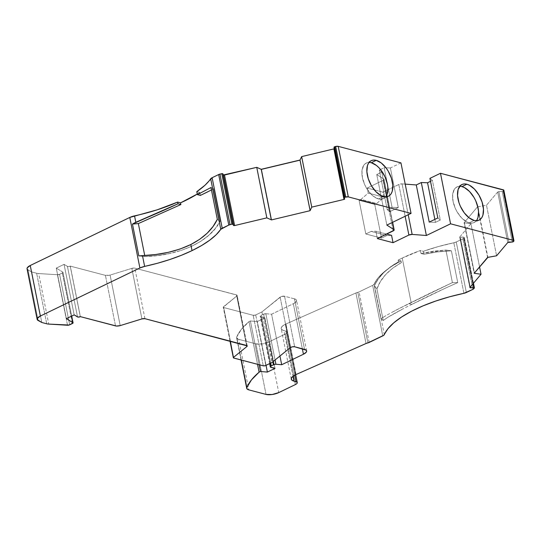 <?xml version="1.0" encoding="UTF-8"?>
<svg xmlns="http://www.w3.org/2000/svg" width="541" height="541" viewBox="0 0 541 541"><rect width="100%" height="100%" fill="white"/><g stroke="black" fill="none" stroke-linecap="round" stroke-linejoin="round"><path stroke-width="0.41" stroke-dasharray="2.71 2.03" d="M367.907 342.886L357.811 292.356A2.759 0.981 168.7 0 0 359.089 291.91L357.811 292.356L367.907 342.886L357.811 292.356A4.592 1.63 168.7 0 0 355.924 292.979L285.952 324.005L296.049 374.534L285.952 324.005A11.943 4.24 168.7 0 0 285.344 324.282L295.44 374.818L285.344 324.282L282.476 326.095L281.198 327.934L281.225 328.779L282.612 330.138L285.912 331.139L294.71 375.19L285.912 331.139L286.926 331.64L287.163 332.377L285.249 334.061A5.511 1.954 168.7 0 0 287.17 332.059A5.511 1.954 168.7 0 0 285.912 331.139L294.71 375.19M371.282 162.733L368.915 162.442L366.778 162.855L364.945 163.957L363.505 165.715L361.97 170.875L362.402 177.549L364.735 184.731L366.521 188.167L370.964 194.07L373.459 196.315L378.517 198.953L383.454 196.566L378.517 198.953A19.753 10.854 64.2 0 0 383.488 198.628A19.753 10.854 64.2 0 0 385.679 196.863A19.753 10.854 64.2 0 1 378.517 198.953L380.884 199.244L383.028 198.831L384.854 197.729L386.294 195.97M344.11 197.763L334.304 148.761L344.11 197.763L334.318 148.755L334.629 148.39L344.725 198.926L334.629 148.39L333.993 147.193L344.076 197.661M77.525 316.938L67.429 266.409A1.839 0.649 168.7 0 0 70.229 266.152L67.429 266.409L77.525 316.938L67.429 266.409A1.839 0.649 168.7 0 0 70.229 266.152L80.325 316.681L70.229 266.152A1.839 0.649 168.7 0 0 70.289 266.118L80.386 316.647M445.473 288.123L457.733 282.612L452.404 282.605L430.879 292.776L408.935 303.623L411.843 304.387L445.473 288.123L411.843 304.387C425.469 297.415 440.766 290.152 457.733 282.612L452.404 282.605L445.899 250.023L433.145 251.234L420.979 253.499L420.384 250.517A96.467 34.259 168.7 0 0 402.247 258.071L411.126 302.52L452.404 282.605L445.899 250.023L451.377 250.808L437.338 251.917L423.968 254.284L423.373 251.301L420.384 250.517L402.247 258.071L411.126 302.52L408.935 303.623L411.843 304.387L408.935 303.623L400.063 308.12L452.404 282.605L445.899 250.023L451.377 250.808C441.794 251.119 432.658 252.282 423.968 254.284L437.338 251.917L451.377 250.808L457.733 282.612L445.473 288.123M461.96 186.604L459.593 186.307L457.456 186.726L455.623 187.828L454.183 189.58L452.648 194.74L453.081 201.421L455.414 208.603L457.199 212.038L461.642 217.942L466.687 221.83L469.196 222.818L474.132 220.437L469.196 222.818A19.753 10.854 64.2 0 0 474.166 222.5A19.753 10.854 64.2 0 0 476.357 220.735A19.753 10.854 64.2 0 1 469.196 222.818L471.563 223.115L473.706 222.703L475.532 221.594L476.973 219.842M512.313 242.01L502.217 191.473L503.11 191.264L502.217 191.473L512.313 242.01L502.217 191.473L503.11 191.264L513.206 241.793L503.373 191.074L513.47 241.611M474.349 288.028L464.306 237.35L474.349 288.028L464.252 237.492L463.617 238.243L473.713 288.779L463.617 238.243L462.819 238.811A2.759 0.981 168.7 0 0 463.617 238.243L473.713 288.779M241.32 360.042L236.721 337.036A9.19 3.26 168.7 0 0 236.633 337.807A9.19 3.26 168.7 0 0 238.73 339.342L236.62 337.76L241.32 360.042L236.721 337.036L241.333 329.408L249.009 321.638L257.536 364.316L249.009 321.638L250.388 320.969L259.139 364.735L250.388 320.969L257.286 321.543L266.044 365.351L257.286 321.543L264.894 317.871L274.99 368.401L264.894 317.871L260.823 316.796L270.919 367.332L260.823 316.796L260.201 316.181L261.154 315.335A2.759 0.981 168.7 0 0 260.194 316.336A2.759 0.981 168.7 0 0 260.823 316.796L270.919 367.332M270.696 363.106L261.154 315.335L270.696 363.106L261.154 315.335L263.629 314.145L273.11 361.577L263.629 314.145L265.827 313.726A1.839 0.649 168.7 0 0 263.629 314.145L273.11 361.577M74.164 314.882L64.068 264.353L67.429 266.409L64.068 264.353L74.164 314.882L64.068 264.353L56.278 268.113L66.374 318.642L56.278 268.113L62.871 272.143L71.655 316.1L62.979 272.326L62.337 272.968A1.819 0.649 168.7 0 0 62.972 272.306A1.819 0.649 168.7 0 0 62.871 272.143L71.655 316.1M474.41 273.022L464.367 222.77L474.41 273.022L464.367 222.77L470.94 223.717L459.776 236.972L469.872 287.501L459.722 237.114L460.317 237.296L470.257 287.048L460.317 237.296L463.711 237.161L473.023 283.761L463.711 237.161L464.306 237.357L463.711 237.161L473.023 283.761M472.915 289.34L462.819 238.811L472.915 289.34L462.819 238.811L456.252 241.976L466.349 292.505L456.252 241.976L453.818 242.781A4.592 1.63 168.7 0 0 456.252 241.976L466.349 292.505M72.44 323.498L62.337 272.968L72.44 323.498L62.337 272.968L59.578 274.301L69.674 324.83L59.578 274.301L57.427 274.727A1.846 0.656 168.7 0 0 59.578 274.301L69.674 324.83M376.712 203.484L383.948 197.222L368.252 193.09L361.016 199.352L376.712 203.484L383.948 197.222L382.933 192.163L367.244 188.031L368.252 193.09L361.016 199.352L376.712 203.484L383.948 197.222L368.252 193.09L361.016 199.352L359.082 200.285L374.771 204.417L376.712 203.484L374.771 204.417L376.712 203.484L361.016 199.352L359.082 200.285L374.771 204.417L381.506 238.108L365.811 233.976L371.16 231.392L386.856 235.524L381.506 238.108L365.811 233.976L371.16 231.392L386.856 235.524L391.569 235.355L386.856 235.524L381.506 238.108L374.771 204.417L359.082 200.285L365.811 233.976L371.16 231.392L386.856 235.524L381.506 238.108L365.811 233.976L359.082 200.285L365.811 233.976M430.514 181.336L432.394 180.43L430.514 181.336L432.394 180.43L440.306 220.018L435.464 222.351L434.869 219.389L435.464 222.351L429.216 222.114L435.464 222.351L434.869 219.389M513.794 241.225L503.698 190.696L513.794 241.225L503.698 190.696L503.373 191.074L503.698 190.696A2.759 0.981 168.7 0 0 503.854 190.256M502.217 191.473L498.822 191.615L502.217 191.473L498.822 191.615L508.919 242.145L498.822 191.615L497.666 192.014L507.762 242.544L497.666 192.014L486.494 205.262L477.811 206.824L487.908 257.36M275.071 359.988L265.827 313.726L275.071 359.988L265.827 313.726L271.589 314.206L279.947 356.032L271.589 314.206L293.344 303.704A9.19 3.26 168.7 0 0 296.542 300.37A9.19 3.26 168.7 0 0 294.446 298.835L284.559 296.238L294.656 346.767L284.559 296.238A2.759 0.981 168.7 0 0 280.137 297.144L290.24 347.68L280.137 297.144L261.925 311.934L255.717 314.93L265.814 365.459L255.717 314.93L253.174 315.288A1.839 0.649 168.7 0 0 255.717 314.93L265.814 365.459M266.03 394.409L255.934 343.873A9.19 3.26 168.7 0 0 268.661 342.068L262.067 343.981L255.934 343.873L266.03 394.409L255.934 343.873L238.73 339.342A9.19 3.26 168.7 0 1 236.721 337.036A115.044 40.852 -11.3 0 1 249.009 321.638L250.388 320.969L257.286 321.543L264.894 317.871L260.823 316.796A2.759 0.981 168.7 0 1 261.154 315.335L263.629 314.145A1.839 0.649 168.7 0 1 265.827 313.726L271.589 314.206L293.344 303.704L302.351 348.789L293.344 303.704L296.204 301.594L296.509 300.248L296.143 299.673L294.446 298.835L304.542 349.371L294.446 298.835L284.559 296.238L281.029 296.651L261.925 311.934L255.717 314.93L261.925 311.934L272.022 362.463M46.729 323.788L36.632 273.252L46.729 323.788L36.632 273.252L31.723 271.961L41.819 322.49L31.723 271.961L28.017 269.939L38.113 320.475L28.017 269.939L27.057 268.857A9.19 3.26 168.7 0 0 28.017 269.939L38.113 320.475M144.724 255.501L144.934 256.569L144.724 255.501L144.934 256.569L138.827 255.92L144.934 256.569L157.539 255.528L144.934 256.569L138.827 255.92M379.309 170.07L381.784 172.126L379.309 170.07L387.221 209.651L392.056 207.318L384.151 167.73L379.309 170.07L387.221 209.651L392.056 207.318L398.304 207.555L390.392 167.967L384.151 167.73L379.309 170.07L387.221 209.651L389.689 211.714L398.304 207.555L390.392 167.967L384.151 167.73L379.309 170.07L381.784 172.126L389.689 211.714L398.304 207.555L390.392 167.967L384.151 167.73L389.682 195.429L384.151 167.73M392.381 312.123L400.063 308.12L392.381 312.123M463.914 293.31L453.818 242.781L463.914 293.31L453.818 242.781L438.21 246.615L423.373 251.301L420.384 250.517L420.979 253.499L423.968 254.284L420.979 253.499L433.145 251.234L445.899 250.023L420.979 253.499L420.384 250.517A96.467 34.259 168.7 0 0 402.247 258.071A96.467 34.259 168.7 0 0 398.142 260.133L398.48 261.83L390.386 266.916L383.603 272.711L378.267 279L374.345 285.695L380.938 318.69L385.943 315.653L380.938 318.69L383.238 320.488L387.829 317.303L402.301 309.263L387.829 317.303L383.238 320.488C388.357 316.607 397.885 311.244 411.843 304.387M169.631 253.519L157.539 255.528L169.631 253.519L181.1 250.449L169.631 253.519M191.521 246.365L181.1 250.449L191.521 246.365L200.833 241.266L191.521 246.365M208.752 235.315L200.833 241.266L208.752 235.315L215.169 228.66L208.752 235.315M211.457 189.972L213.539 188.856L211.457 189.972L213.539 188.856L220.052 221.438L215.169 228.66L220.052 221.438C209.698 241.732 179.22 255.677 144.934 256.569M197.269 194.057A96.467 34.259 168.7 0 0 199.778 192.447L197.269 194.057A96.467 34.259 168.7 0 0 199.778 192.447L200.373 195.423L199.778 192.447L196.789 191.656L199.778 192.447L200.373 195.423M437.831 217.955L440.306 220.018L432.394 180.43L429.919 178.374L432.394 180.43L440.306 220.018L437.831 217.955L440.306 220.018L435.464 222.351L429.216 222.114M469.196 222.818A19.753 10.854 64.2 0 1 453.466 203.098A19.753 10.854 64.2 0 1 459.735 186.307A19.753 10.854 64.2 0 0 456.989 186.922A19.753 10.854 64.2 0 0 454.17 205.445A19.753 10.854 64.2 0 0 469.196 222.818L474.132 220.437M496.597 255.792L486.494 205.262L496.597 255.792L486.494 205.262L477.811 206.824L480.307 219.342L477.487 206.865L486.494 205.262L497.666 192.014L507.762 242.544M487.583 257.394L477.487 206.865L464.083 222.764L474.18 273.293M477.811 206.824L480.023 219.565L477.487 206.865L464.083 222.764L470.94 223.717L479.569 266.902L470.94 223.717L459.776 236.972L463.711 237.161L464.252 237.492L463.617 238.243L464.252 237.492M411.126 302.52L402.247 258.071A96.467 34.259 168.7 0 0 398.142 260.133L401.057 260.897L401.395 262.595L398.48 261.83C386.754 268.336 378.707 276.295 374.345 285.695L380.938 318.69L383.238 320.488L376.928 288.901L383.238 320.488L380.938 318.69C386.801 314.963 396.134 309.939 408.935 303.623M402.247 258.071A96.467 34.259 168.7 0 0 398.142 260.133L398.48 261.83L401.395 262.595L392.698 268.18L385.645 274.598L380.384 281.57L376.928 288.901L380.384 281.57L385.645 274.598L392.698 268.18L401.395 262.595L398.48 261.83L390.386 266.916L383.603 272.711L378.267 279L374.345 285.695L376.928 288.901L383.238 320.488M374.345 285.695L376.928 288.901L374.345 285.695L380.938 318.69M382.764 335.887L372.668 285.357A4.592 1.63 168.7 0 0 374.216 284.093L372.668 285.357L382.764 335.887L372.668 285.357L359.089 291.91L369.185 342.446M398.48 261.83L398.142 260.133L401.057 260.897L391.366 266.551L383.542 272.407L377.774 278.304L374.216 284.093L384.313 334.629M398.142 260.133L401.057 260.897A91.875 32.622 168.7 0 0 374.216 284.093A4.592 1.63 168.7 0 1 372.668 285.357L359.089 291.91A2.759 0.981 168.7 0 1 357.811 292.356L355.924 292.979L366.02 343.508L355.924 292.979L285.952 324.005A11.943 4.24 168.7 0 0 285.344 324.282A11.943 4.24 168.7 0 0 281.185 328.617A11.943 4.24 168.7 0 0 283.91 330.612L285.912 331.139L283.91 330.612L293.033 376.259M295.345 384.59L285.249 334.061L295.345 384.59L285.249 334.061L268.661 342.068L278.757 392.597M285.912 331.139A5.511 1.954 168.7 0 1 285.249 334.061L268.661 342.068A9.19 3.26 168.7 0 1 255.934 343.873L238.73 339.342L248.826 389.878M263.271 365.824L253.174 315.288L263.271 365.824L253.174 315.288L223.67 307.525L233.766 358.054L223.67 307.525L223.25 307.227A1.839 0.649 168.7 0 0 223.67 307.525L233.766 358.054M230.358 341.168L223.487 306.794A1.839 0.649 168.7 0 0 223.25 307.214L236.782 296.008A2.759 0.981 168.7 0 0 237.134 295.379A2.759 0.981 168.7 0 0 236.505 294.913L246.601 345.449L236.505 294.913L134.831 268.153A2.759 0.981 168.7 0 0 131.828 268.377L141.925 318.913L131.828 268.377L110.107 275.065L120.203 325.601L110.107 275.065L105.421 275.362A4.531 1.609 168.7 0 0 110.107 275.065L120.203 325.601M255.717 314.93A1.839 0.649 168.7 0 1 253.174 315.288L223.67 307.525A1.839 0.649 168.7 0 1 223.487 306.794L236.782 296.008L246.662 345.462L236.938 295.102L134.831 268.153L131.828 268.377L110.107 275.065A4.531 1.609 168.7 0 1 105.421 275.362L70.289 266.118A1.839 0.649 168.7 0 1 70.229 266.152L80.325 316.681M144.927 318.683L134.831 268.153A2.759 0.981 168.7 0 0 131.828 268.377L141.925 318.913M115.517 325.898L105.421 275.362L115.517 325.898L105.421 275.362L70.289 266.118A1.839 0.649 168.7 0 1 70.229 266.152M67.53 325.256L57.427 274.727L67.53 325.256L57.427 274.727L38.661 273.557A9.19 3.26 168.7 0 1 36.632 273.252A9.19 3.26 168.7 0 0 38.661 273.557L48.758 324.086M217.32 219.328L220.052 221.438L213.539 188.856L210.963 187.524L213.539 188.856L220.052 221.438L217.32 219.328L220.052 221.438M142.479 255.616L139.409 255.852L142.479 255.616M378.517 198.953A19.753 10.854 64.2 0 1 362.788 179.227A19.753 10.854 64.2 0 1 369.057 162.435A19.753 10.854 64.2 0 0 366.311 163.051A19.753 10.854 64.2 0 0 363.491 181.573A19.753 10.854 64.2 0 0 378.517 198.953L383.454 196.566M392.056 207.318L389.682 195.429L392.056 207.318L398.304 207.555L392.056 207.318L387.221 209.651L389.689 211.714L398.304 207.555M387.221 209.651L389.689 211.714L381.784 172.126L376.759 174.554L383.826 179.085L392.475 222.371L384.056 179.355L383.102 180.376A2.759 0.981 168.7 0 0 384.056 179.382A2.759 0.981 168.7 0 0 383.826 179.085L392.475 222.371M393.199 230.912L383.102 180.376L393.199 230.912L383.102 180.376L367.244 188.031L368.252 193.09L383.948 197.222L382.933 192.163L367.244 188.031L368.252 193.09M386.666 234.064L375.873 231.223L377.341 238.567L375.873 231.223L386.666 234.064L375.873 231.223L371.16 231.392M383.948 197.222L382.933 192.163L398.791 184.508L405.141 216.258L398.791 184.508L402.058 183.879A2.759 0.981 168.7 0 0 398.791 184.508L405.141 216.258M408.232 214.763L402.058 183.879L408.232 214.763L402.058 183.879L405.195 184.116L402.058 183.879A2.759 0.981 168.7 0 0 398.791 184.508L382.933 192.163L367.244 188.031L383.102 180.376A2.759 0.981 168.7 0 0 383.826 179.085L376.759 174.554L386.856 225.083L376.759 174.554L383.826 179.085M334.304 148.761L334.629 148.39L334 147.064M400.949 162.875L390.392 167.967M503.11 191.264L513.206 241.793M508.919 242.145L498.822 191.615L497.666 192.014L486.494 205.262M462.819 238.811L456.252 241.976L462.819 238.811A2.759 0.981 168.7 0 0 463.617 238.243M67.429 266.409L64.068 264.353L56.278 268.113L62.871 272.143L56.278 268.113L66.374 318.642M62.337 272.968L59.578 274.301L62.337 272.968A1.819 0.649 168.7 0 0 62.871 272.143M31.723 271.961L36.632 273.252L31.723 271.961L28.017 269.939L31.723 271.961L41.819 322.49M452.404 282.605L457.733 282.612L451.377 250.808L445.899 250.023M420.979 253.499L423.968 254.284L423.373 251.301L420.384 250.517M456.252 241.976A4.592 1.63 168.7 0 1 453.818 242.781A91.875 32.622 168.7 0 0 423.373 251.301L423.968 254.284M401.395 262.595L401.057 260.897L401.395 262.595C388.6 269.81 380.445 278.574 376.928 288.901M59.578 274.301A1.846 0.656 168.7 0 1 57.427 274.727L38.661 273.557A9.19 3.26 168.7 0 1 36.632 273.252M389.689 211.714L381.784 172.126L376.759 174.554L386.856 225.083M296.049 374.534L285.952 324.005A11.943 4.24 168.7 0 0 285.344 324.282L295.44 374.818M334.318 148.755L334.629 148.39L344.725 198.926M274.99 368.401L264.894 317.871L260.823 316.796M64.068 264.353L56.278 268.113M266.044 365.351L257.286 321.543L264.894 317.871M261.154 315.335L263.629 314.145M334.629 148.39L333.993 147.193L344.09 197.729M440.306 220.018L435.464 222.351M503.698 190.696L503.373 191.074M470.257 287.048L460.317 237.296L463.711 237.161M259.139 364.735L250.388 320.969L257.286 321.543M304.542 349.371L294.446 298.835L284.559 296.238L294.656 346.767M361.016 199.352L359.082 200.285M432.394 180.43L429.919 178.374M498.822 191.615L497.666 192.014M464.367 222.77L470.94 223.717L479.569 266.902M469.872 287.501L459.776 236.972L460.317 237.296M457.733 282.612L451.377 250.808M357.811 292.356A4.592 1.63 168.7 0 0 355.924 292.979L366.02 343.508M257.536 364.316L249.009 321.638L250.388 320.969M302.351 348.789L293.344 303.704A9.19 3.26 168.7 0 0 294.446 298.835M265.827 313.726L271.589 314.206L279.947 356.032M284.559 296.238A2.759 0.981 168.7 0 0 280.137 297.144L290.24 347.68M246.662 345.462L236.782 296.008A2.759 0.981 168.7 0 0 236.505 294.913L246.601 345.449M213.539 188.856L210.963 187.524M199.778 192.447L196.789 191.656M386.856 235.524L391.569 235.355M381.506 238.108L374.771 204.417M381.784 172.126L376.759 174.554M383.102 180.376L367.244 188.031M382.933 192.163L398.791 184.508M402.058 183.879L405.195 184.116M477.487 206.865L464.083 222.764M470.94 223.717L459.776 236.972M453.818 242.781A91.875 32.622 168.7 0 0 423.373 251.301M401.057 260.897A91.875 32.622 168.7 0 0 374.216 284.093M372.668 285.357L359.089 291.91M355.924 292.979L285.952 324.005M285.344 324.282A11.943 4.24 168.7 0 0 283.91 330.612M285.249 334.061L268.661 342.068M255.934 343.873L238.73 339.342M236.721 337.036A115.044 40.852 -11.3 0 1 249.009 321.638M271.589 314.206L293.344 303.704M280.137 297.144L261.925 311.934M253.174 315.288L223.67 307.525M223.487 306.794L236.782 296.008M236.505 294.913L134.831 268.153M131.828 268.377L110.107 275.065M105.421 275.362L70.289 266.118M57.427 274.727L38.661 273.557M377.341 238.567L375.873 231.223M388.424 196.248L383.488 198.628M334.636 148.423L344.732 198.96M479.103 220.119L474.166 222.5M269.641 363.613L260.194 316.336M473.476 283.227L464.306 237.35M71.716 316.066L62.972 272.306M461.926 184.542L456.989 186.922M469.818 287.65L459.722 237.114M295.69 374.697L287.17 332.059M241.063 359.975L236.633 337.807M306.639 350.906L296.542 300.37M230.02 341.08L223.25 307.214M247.23 345.909L237.134 295.379M371.248 160.67L366.311 163.051M392.638 222.297L384.056 179.382M291.281 379.146L281.185 328.617"/><path stroke-width="0.81" d="M213.059 226.49L217.32 219.328L210.963 187.524L197.384 194.638L196.789 191.656A91.875 32.622 168.7 0 0 210.686 178.773L220.782 229.31A91.875 32.622 -11.3 0 1 192.041 250.618L190.824 244.532L199.717 239.284L207.149 233.239L213.059 226.49L207.149 233.239L199.717 239.284L190.824 244.532L180.099 249.022L168.231 252.356L155.625 254.527L138.827 255.92L132.457 224.055L177.969 203.781L180.883 204.552L138.347 223.568L132.457 224.055L135.818 222.283L134.533 215.873A91.875 32.622 168.7 0 0 177.631 202.084L177.969 203.781L135.818 222.283L134.533 215.873A9.19 3.26 168.7 0 0 129.793 217.448L139.896 267.984A9.19 3.26 -11.3 0 1 144.636 266.402L142.479 255.616L155.625 254.527L168.231 252.356L180.099 249.022L190.824 244.532C203.795 237.803 212.627 229.398 217.32 219.328L210.963 187.524L197.384 194.638L210.963 187.524L217.32 219.328L213.059 226.49M294.71 375.19L296.008 381.669L294.71 375.19L296.008 381.669L294.006 381.148A11.943 4.24 -11.3 0 1 291.281 379.146A11.943 4.24 -11.3 0 1 295.44 374.818A11.943 4.24 -11.3 0 1 296.049 374.534L366.02 343.508A4.592 1.63 -11.3 0 1 367.907 342.886L366.02 343.508A4.592 1.63 -11.3 0 1 367.907 342.886A2.759 0.981 -11.3 0 0 369.185 342.446L382.764 335.887A4.592 1.63 -11.3 0 0 384.313 334.629A91.875 32.622 -11.3 0 1 463.914 293.31L449.524 296.806L435.755 301.039L422.981 305.888L411.525 311.231L401.699 316.931L393.76 322.835L387.911 328.786L383.779 335.264L367.907 342.886A2.759 0.981 -11.3 0 0 369.185 342.446L382.764 335.887A4.592 1.63 -11.3 0 0 384.313 334.629A91.875 32.622 -11.3 0 1 463.914 293.31A4.592 1.63 -11.3 0 0 466.349 292.505L472.915 289.34A2.759 0.981 -11.3 0 0 473.713 288.779L474.403 287.88L472.915 289.34L463.914 293.31A4.592 1.63 -11.3 0 0 466.349 292.505L472.915 289.34A2.759 0.981 -11.3 0 0 473.713 288.779L474.349 288.028L473.808 287.697L474.403 287.88L473.476 283.227M376.218 160.352A19.753 10.854 -115.8 0 1 391.244 177.725A19.753 10.854 -115.8 0 1 388.424 196.248A19.753 10.854 -115.8 0 1 383.454 196.566A19.753 10.854 -115.8 0 1 368.428 179.193A19.753 10.854 -115.8 0 1 371.248 160.67A19.753 10.854 -115.8 0 1 376.218 160.352L373.851 160.062L371.708 160.474L369.882 161.576L368.441 163.328L367.434 165.668L366.872 171.7L368.286 178.767L371.457 185.786L375.9 191.69L380.945 195.578L385.821 196.863L387.958 196.451L389.784 195.342L391.231 193.59L392.239 191.257L392.8 185.218L391.386 178.151L388.215 171.132L386.112 167.981L381.277 162.99L376.218 160.352A19.753 10.854 -115.8 0 1 392.333 181.749A19.753 10.854 -115.8 0 1 383.454 196.566A19.753 10.854 -115.8 0 1 367.339 175.169A19.753 10.854 -115.8 0 1 376.218 160.352L371.282 162.733A19.753 10.854 64.2 0 0 369.057 162.435A19.753 10.854 64.2 0 1 371.282 162.733A19.753 10.854 64.2 0 1 385.422 177.773A19.753 10.854 64.2 0 1 385.679 196.863A19.753 10.854 64.2 0 0 385.422 177.773A19.753 10.854 64.2 0 0 371.282 162.733L376.34 165.37L378.835 167.615L381.175 170.361L385.064 176.954L387.397 184.129L387.863 187.599L387.302 193.637L386.294 195.97M344.827 197.215L334.723 146.685L333.993 147.193L335.657 146.462L338.206 146.354L400.949 162.875L411.052 213.404L348.303 196.89L344.827 197.215L334.723 146.685L335.657 146.462L345.753 196.992A2.759 0.981 -11.3 0 1 348.303 196.89L338.206 146.354A2.759 0.981 168.7 0 0 335.657 146.462L345.753 196.992L344.09 197.729L344.685 199.102L344.09 197.729L344.827 197.215L334.723 146.685L335.657 146.462L345.753 196.992L344.083 197.695L344.732 198.96L344.414 199.291L344.11 197.763L344.414 199.291L343.995 199.433L333.892 148.903L334.304 148.761M302.351 348.789L303.44 354.233L281.692 364.735L279.947 356.032L281.692 364.735L303.44 354.233L302.351 348.789L303.44 354.233A9.19 3.26 -11.3 0 0 304.542 349.371L294.656 346.767L304.542 349.371A9.19 3.26 -11.3 0 1 306.639 350.906A9.19 3.26 -11.3 0 1 303.44 354.233L306.301 352.123L306.605 350.784L306.24 350.21L294.656 346.767A2.759 0.981 -11.3 0 0 290.24 347.68L272.022 362.463L290.24 347.68A2.759 0.981 -11.3 0 1 294.656 346.767L292.343 346.822L290.24 347.68L272.022 362.463L265.814 365.459A1.839 0.649 -11.3 0 1 263.271 365.824L265.198 365.696L272.022 362.463L265.814 365.459A1.839 0.649 -11.3 0 1 263.271 365.824L233.766 358.054A1.839 0.649 -11.3 0 1 233.347 357.75A1.839 0.649 -11.3 0 1 233.584 357.33L246.879 346.538L246.662 345.462L246.879 346.538L247.23 345.895A2.759 0.981 -11.3 0 1 246.879 346.538A2.759 0.981 -11.3 0 0 246.601 345.449L144.927 318.683L246.601 345.449A2.759 0.981 -11.3 0 1 247.23 345.909L144.927 318.683A2.759 0.981 -11.3 0 0 141.925 318.913L120.203 325.601A4.531 1.609 -11.3 0 1 115.517 325.898L80.386 316.647A1.839 0.649 -11.3 0 1 80.325 316.681A1.839 0.649 -11.3 0 0 80.386 316.647L116.484 326.047L120.203 325.601L141.925 318.913A2.759 0.981 -11.3 0 1 144.927 318.683L141.925 318.913L120.203 325.601A4.531 1.609 -11.3 0 1 115.517 325.898L80.386 316.647A1.839 0.649 -11.3 0 1 80.325 316.681A1.839 0.649 -11.3 0 1 77.525 316.938L74.164 314.882L78.032 317.087L80.325 316.681A1.839 0.649 -11.3 0 1 77.525 316.938L74.164 314.882L66.374 318.642L74.164 314.882L66.374 318.642L72.967 322.679A1.819 0.649 -11.3 0 1 73.069 322.842A1.819 0.649 -11.3 0 1 72.44 323.498L69.674 324.83A1.846 0.656 -11.3 0 1 67.53 325.256L48.758 324.086A9.19 3.26 -11.3 0 1 46.729 323.788L41.819 322.49L46.729 323.788A9.19 3.26 -11.3 0 0 48.758 324.086L69.18 325.026L73.076 322.855L71.716 316.066M466.897 184.224A19.753 10.854 -115.8 0 1 481.923 201.597A19.753 10.854 -115.8 0 1 479.103 220.119A19.753 10.854 -115.8 0 1 474.132 220.437A19.753 10.854 -115.8 0 1 459.106 203.064A19.753 10.854 -115.8 0 1 461.926 184.542A19.753 10.854 -115.8 0 1 466.897 184.224L464.53 183.926L462.386 184.339L460.56 185.448L458.112 189.533L457.551 195.571L458.964 202.638L460.35 206.222L464.232 212.809L469.074 217.8L474.132 220.437L476.499 220.728L478.636 220.315L480.462 219.213L481.909 217.462L482.917 215.122L483.478 209.09L482.065 202.023L478.893 195.003L474.45 189.1L469.405 185.211L466.897 184.224A19.753 10.854 -115.8 0 1 483.012 205.621A19.753 10.854 -115.8 0 1 474.132 220.437A19.753 10.854 -115.8 0 1 458.017 199.041A19.753 10.854 -115.8 0 1 466.897 184.224L461.96 186.604A19.753 10.854 64.2 0 0 459.735 186.307A19.753 10.854 64.2 0 1 461.96 186.604A19.753 10.854 64.2 0 1 476.1 201.644A19.753 10.854 64.2 0 1 476.357 220.735A19.753 10.854 64.2 0 0 476.1 201.644A19.753 10.854 64.2 0 0 461.96 186.604L464.469 187.592L469.514 191.48L473.957 197.384L475.742 200.819L478.075 208.001L478.542 211.47L477.98 217.509L476.973 219.842M513.95 240.786L503.854 190.256A2.759 0.981 168.7 0 0 503.225 189.796L513.321 240.326A2.759 0.981 -11.3 0 1 513.95 240.786A2.759 0.981 -11.3 0 1 513.794 241.225L512.313 242.01L508.919 242.145L512.78 241.942L507.762 242.544L508.919 242.145L507.762 242.544L496.597 255.792L507.762 242.544L496.597 255.792L487.583 257.394L474.41 273.022M273.11 361.577L273.732 364.675L273.11 361.577L273.732 364.675L271.251 365.872A2.759 0.981 -11.3 0 0 270.29 366.872A2.759 0.981 -11.3 0 0 270.919 367.332L274.99 368.401L267.389 372.073L266.044 365.351L267.389 372.073L260.485 371.498L259.139 364.735L260.485 371.498L259.105 372.167L257.536 364.316M279.947 356.032L281.692 364.735L275.924 364.255A1.839 0.649 -11.3 0 0 273.732 364.675L271.251 365.872A2.759 0.981 -11.3 0 0 270.919 367.332L274.99 368.401L270.412 367.082L271.251 365.872L270.696 363.106M71.655 316.1L72.967 322.679L71.655 316.1L72.967 322.679L66.374 318.642L73.076 322.855M211.457 189.972L200.373 195.423L197.384 194.638L200.373 195.423L207.683 191.879L200.373 195.423L197.384 194.638L196.789 191.656L204.998 185.225L212.119 177.712A4.592 1.63 168.7 0 0 210.686 178.773L220.782 229.31A4.592 1.63 -11.3 0 1 222.216 228.241L212.119 177.712L218.679 174.547L228.782 225.076L222.216 228.241L212.119 177.712L218.679 174.547L221.783 173.668L231.879 224.197L230.047 224.637L219.95 174.107A2.759 0.981 168.7 0 0 218.679 174.547L228.782 225.076A2.759 0.981 -11.3 0 1 230.047 224.637L219.95 174.107L221.783 173.668L231.879 224.197L232.928 224.285L222.831 173.756L221.783 173.668L222.703 173.654L223.46 174.953L233.563 225.482L232.928 224.285L222.831 173.756L223.46 174.953L233.563 225.482L232.928 224.285L222.831 173.756L221.783 173.668L231.879 224.197L230.047 224.637L219.95 174.107L221.783 173.668M473.023 283.761L473.808 287.697L473.023 283.761L473.808 287.697L470.413 287.832L470.257 287.048L470.413 287.832L469.872 287.501L481.037 274.253L474.464 273.306M334.723 146.685L333.993 147.193L344.076 197.661M392.475 222.371L393.922 229.614L386.856 225.083L411.052 213.404L348.303 196.89L338.206 146.354L400.949 162.875L411.052 213.404L386.856 225.083L393.922 229.614L392.475 222.371L393.922 229.614A2.759 0.981 -11.3 0 1 394.159 229.911A2.759 0.981 -11.3 0 1 393.199 230.912L377.341 238.567L393.037 242.699L408.895 235.044L405.141 216.258L408.895 235.044A2.759 0.981 -11.3 0 1 412.161 234.415L426.382 235.491L416.279 184.954L421.311 182.533L429.216 222.114L437.831 217.955L429.919 178.374L440.475 173.276L450.572 223.812L426.382 235.491L416.279 184.954L405.195 184.116L416.279 184.954L421.311 182.533L429.216 222.114L437.831 217.955L429.919 178.374L440.475 173.276L429.919 178.374L437.831 217.955L429.216 222.114L421.311 182.533L427.552 182.77L434.869 219.389L427.552 182.77L430.514 181.336M271.251 365.872L274.233 364.478L275.924 364.255L275.071 359.988M27.111 269.039L27.206 267.91L30.249 265.503L129.793 217.448L139.896 267.984L40.345 316.032L37.302 318.446L37.207 319.569L41.819 322.49L38.113 320.475A9.19 3.26 -11.3 0 1 37.146 319.366A9.19 3.26 -11.3 0 1 40.345 316.032L30.249 265.503L129.793 217.448L157.201 209.813L177.631 202.084L180.545 202.848L180.883 204.552L138.347 223.568L132.457 224.055L135.209 222.54M139.409 255.852L138.827 255.92L132.457 224.055L138.347 223.568L144.724 255.501L138.347 223.568L180.883 204.552L177.969 203.781L180.883 204.552L180.545 202.848A96.467 34.259 168.7 0 0 197.269 194.057L180.545 202.848L180.883 204.552M177.969 203.781L177.631 202.084L177.969 203.781C165.039 209.861 150.993 216.021 135.818 222.283L134.533 215.873A91.875 32.622 168.7 0 0 177.631 202.084L180.545 202.848A96.467 34.259 168.7 0 0 197.269 194.057M479.569 266.902L481.037 274.253L479.569 266.902L481.037 274.253L469.872 287.501L470.413 287.832L470.257 287.048M294.006 381.148L297.029 382.176L297.259 382.906L296.671 383.758L295.345 384.59L278.757 392.597L272.164 394.511L266.03 394.409L248.826 389.878L247.034 388.938L246.818 387.566A9.19 3.26 -11.3 0 0 246.73 388.343A9.19 3.26 -11.3 0 0 248.826 389.878L266.03 394.409A9.19 3.26 -11.3 0 0 278.757 392.597L295.345 384.59A5.511 1.954 -11.3 0 0 297.266 382.595A5.511 1.954 -11.3 0 0 296.008 381.669L294.006 381.148A11.943 4.24 -11.3 0 1 295.44 374.818L292.573 376.631L291.295 378.47L291.802 380.053L294.006 381.148L293.033 376.259M296.008 381.669A5.511 1.954 -11.3 0 1 295.345 384.59L278.757 392.597A9.19 3.26 -11.3 0 1 266.03 394.409L248.826 389.878A9.19 3.26 -11.3 0 1 246.818 387.566L241.32 360.042L246.818 387.566A115.044 40.852 -11.3 0 1 259.105 372.167L251.43 379.944L246.818 387.566L241.32 360.042M246.662 345.462L246.879 346.538L233.584 357.33A1.839 0.649 -11.3 0 0 233.766 358.054L263.271 365.824L233.482 357.932L230.358 341.168M134.533 215.873A9.19 3.26 168.7 0 0 129.793 217.448L139.896 267.984L40.345 316.032L30.249 265.503A9.19 3.26 168.7 0 0 27.05 268.83L37.146 319.366M271.318 219.829L266.841 217.867L256.745 167.338L261.222 169.299L271.318 219.829L266.841 217.867L256.745 167.338L261.222 169.299L271.433 219.923L261.222 169.299L271.318 219.829L266.841 217.867L234.605 225.57L233.685 225.583L234.605 225.57L233.563 225.482L232.799 224.19L231.879 224.197L228.782 225.076L222.216 228.241L212.119 177.712L218.679 174.547L228.782 225.076A2.759 0.981 -11.3 0 1 230.047 224.637M222.831 173.756L223.46 174.953L224.508 175.041L234.605 225.57L224.508 175.041L256.745 167.338L261.337 169.387L300.012 160.15L310.101 210.611M271.433 219.923L310.115 210.679L271.433 219.923L261.337 169.387L271.433 219.923L310.115 210.679L300.018 160.028L301.655 156.606L311.751 207.135L310.121 210.557L300.018 160.028L301.655 156.606L333.892 148.903L301.655 156.606L311.751 207.135L310.121 210.557L300.018 160.028L261.222 169.299M345.753 196.992A2.759 0.981 -11.3 0 1 348.303 196.89L338.206 146.354L400.949 162.875L411.052 213.404L386.856 225.083L393.922 229.614L394.098 230.216L377.341 238.567L393.037 242.699L391.569 235.355L386.666 234.064M393.922 229.614A2.759 0.981 -11.3 0 1 393.199 230.912L377.341 238.567L393.037 242.699L408.895 235.044L412.161 234.415L408.232 214.763L412.161 234.415L426.382 235.491L416.279 184.954L421.311 182.533L427.552 182.77L434.869 219.389M503.847 190.412L503.698 190.696A2.759 0.981 168.7 0 0 503.225 189.796L440.475 173.276L503.225 189.796L513.321 240.326L450.572 223.812L440.475 173.276L503.82 190.161M233.563 225.482L223.46 174.953L256.745 167.338L266.841 217.867L234.605 225.57L224.508 175.041L256.745 167.338M190.824 244.532L192.041 250.618L201.631 245.506L209.732 240.177L216.163 234.733L220.782 229.31A91.875 32.622 -11.3 0 1 192.041 250.618A91.875 32.622 -11.3 0 1 144.636 266.402L157.485 263.257L169.84 259.518L181.438 255.278L192.041 250.618L190.824 244.532C176.893 251.22 160.778 254.919 142.479 255.616L142.425 255.616M144.636 266.402L142.479 255.616L144.636 266.402L139.896 267.984A9.19 3.26 -11.3 0 1 144.636 266.402A91.875 32.622 -11.3 0 0 192.041 250.618M344.11 197.763L344.414 199.291L343.995 199.433L311.751 207.135L310.121 210.557M344.414 199.291L343.995 199.433L333.892 148.903L343.995 199.433L311.751 207.135L301.655 156.606L333.892 148.903M393.037 242.699L391.569 235.355L393.037 242.699L408.895 235.044A2.759 0.981 -11.3 0 1 412.161 234.415L408.232 214.763M450.572 223.812L426.382 235.491L450.572 223.812L513.321 240.326L513.95 240.948L513.206 241.793L513.794 241.225A2.759 0.981 -11.3 0 0 513.321 240.326L450.572 223.812L440.475 173.276M487.908 257.36L496.597 255.792L487.583 257.394L474.18 273.293L487.908 257.36M474.403 287.886L469.872 287.501L481.037 274.253M296.049 374.534L366.02 343.508L296.049 374.534A11.943 4.24 -11.3 0 0 295.44 374.818A11.943 4.24 -11.3 0 1 296.049 374.534M266.044 365.351L267.389 372.073L274.99 368.401L267.389 372.073L260.485 371.498L259.105 372.167L260.485 371.498L259.139 364.735M303.44 354.233L281.692 364.735L275.924 364.255A1.839 0.649 -11.3 0 0 273.732 364.675M197.384 194.638L196.789 191.656A91.875 32.622 168.7 0 0 210.686 178.773L220.782 229.31L228.782 225.076M72.967 322.679A1.819 0.649 -11.3 0 1 72.44 323.498L69.674 324.83A1.846 0.656 -11.3 0 1 67.53 325.256L48.758 324.086A9.19 3.26 -11.3 0 1 46.729 323.788L41.819 322.49L38.113 320.475A9.19 3.26 -11.3 0 1 40.345 316.032L30.249 265.503A9.19 3.26 168.7 0 0 28.017 269.939M219.95 174.107A2.759 0.981 168.7 0 0 218.679 174.547M231.879 224.197L232.928 224.285M473.808 287.697L470.413 287.832M267.389 372.073L260.485 371.498M138.347 223.568L144.724 255.501M138.827 255.92L132.457 224.055M177.631 202.084L180.545 202.848M421.311 182.533L427.552 182.77M503.225 189.796L513.321 240.326M281.692 364.735L275.924 364.255M212.119 177.712A4.592 1.63 168.7 0 0 210.686 178.773M220.782 229.31A4.592 1.63 -11.3 0 1 222.216 228.241M223.46 174.953L224.508 175.041M300.018 160.028L301.655 156.606M338.206 146.354A2.759 0.981 168.7 0 0 335.657 146.462M405.141 216.258L408.895 235.044M405.195 184.116L416.279 184.954M30.249 265.503L129.793 217.448M261.337 169.387L300.012 160.15M246.818 387.566A115.044 40.852 -11.3 0 1 259.105 372.167M246.879 346.538L233.584 357.33M139.896 267.984L40.345 316.032M266.841 217.867L234.605 225.57M343.995 199.433L311.751 207.135M411.052 213.404L348.303 196.89M412.161 234.415L426.382 235.491M270.29 366.852L269.641 363.613M344.083 197.695L333.986 147.159M297.266 382.595L295.69 374.697M246.73 388.337L241.063 359.975M233.347 357.75L230.02 341.08M300.005 160.116L310.108 210.645M394.159 229.911L392.638 222.297"/></g></svg>

